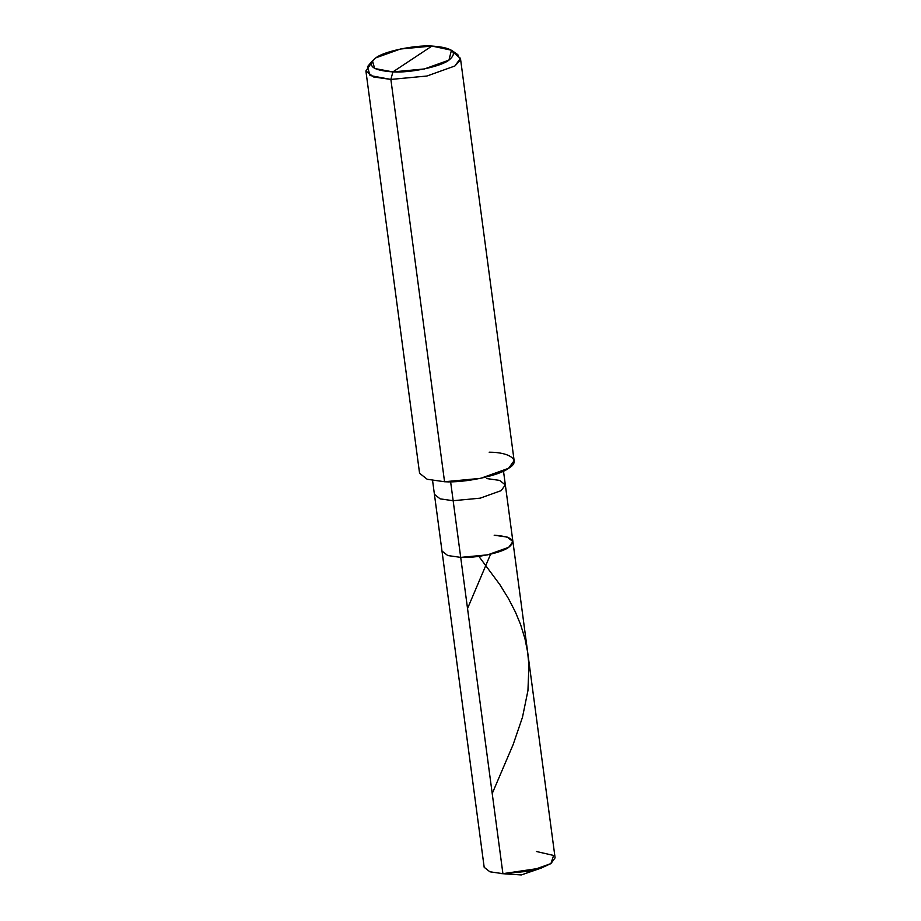 <?xml version="1.0" encoding="UTF-8"?>
<svg xmlns="http://www.w3.org/2000/svg" width="921" height="921" viewBox="0 0 921 921"><rect width="100%" height="100%" fill="white"/><g stroke="black" fill="none" stroke-linecap="round" stroke-linejoin="round"><path stroke-width="1.38" d="M541.341 868.019L521.298 874.95L500.138 873.522L502.912 873.661L460.707 557.378L487.739 554.833L508.737 547.293L512.905 541.56L555.098 857.842L550.931 863.576L529.943 871.116L502.912 873.661L521.298 874.95L502.912 873.661L541.341 868.019L550.931 863.576L553.602 855.448L536.367 851.488M432.582 480.578L434.424 494.358L440.157 498.871L453.155 500.713L480.175 498.169L501.174 490.628L505.341 484.895L501.174 490.628L480.175 498.169L453.155 500.713L440.157 498.871L434.424 494.358L441.988 551.023L447.721 555.536L460.707 557.378L453.155 500.713L460.707 557.378L487.739 554.833L508.737 547.293L512.905 541.56L507.172 537.058L494.174 535.216C511.984 536.517 516.831 540.546 508.737 547.293C501.853 552.819 475.443 558.368 460.707 557.378L502.912 873.661L489.914 871.807L484.181 867.306L441.988 551.023L447.721 555.536L460.707 557.378C475.443 558.368 501.853 552.819 508.737 547.293C516.831 540.546 511.984 536.517 494.174 535.216M460.454 58.334L514.137 460.661L508.576 468.294L480.589 478.356L444.555 481.741L390.872 79.425L392.899 71.907C372.13 70.387 366.466 65.69 375.906 57.816C383.942 51.369 414.749 44.899 431.937 46.05L392.899 71.907L424.431 68.948L448.93 60.141L451.463 50.229L431.937 46.05C452.718 47.57 458.382 52.267 448.93 60.141C440.906 66.588 410.098 73.058 392.899 71.907L431.937 46.05L400.405 49.02L375.906 57.816L372.441 60.774L374.663 68.499L392.899 71.907L390.872 79.425L426.907 76.029L454.905 65.978L460.454 58.334L453.546 52.578M512.905 541.56L505.341 484.895L499.608 480.394L486.61 478.552M453.155 500.713L450.622 481.787L453.155 500.713M451.463 50.229L457.806 54.638L460.281 60.141L454.905 65.978L426.907 76.029L390.872 79.425L444.555 481.741C464.196 483.053 499.412 475.662 508.576 468.294C521.482 461.041 510.81 452.188 489.166 452.188M444.555 481.741L427.229 479.277L419.573 473.267L365.902 70.952L373.546 76.961L390.872 79.425L370.023 75.534L367.491 66.692L372.441 60.774M371.048 63.584L365.902 70.952M492.217 793.534L513.17 744.513L522.472 717.298L527.94 690.612L528.93 665.123L527.595 651.838L524.958 638.737L520.618 624.622L515.438 612.108L508.576 598.777L499.942 584.754L478.862 556.353M467.534 608.528L490.11 555.317M505.341 484.895L503.499 471.115"/></g></svg>
